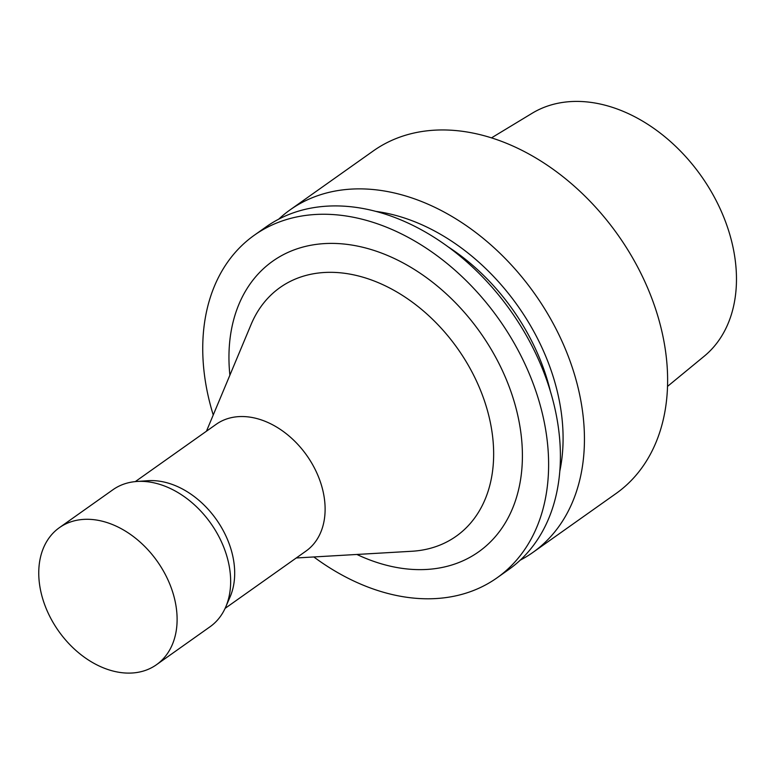 <?xml version="1.0" encoding="UTF-8"?>
<svg xmlns="http://www.w3.org/2000/svg" width="775" height="775" viewBox="0 0 775 775"><rect width="100%" height="100%" fill="white"/><g stroke="black" fill="none" stroke-linecap="round" stroke-linejoin="round"><path stroke-width="1.16" d="M520.257 560.151A209.938 151.018 -125.3 0 0 532.861 552.449L616.038 493.53A209.938 151.018 -125.3 0 0 638.048 267.772A209.938 151.018 -125.3 0 0 425.824 130.975A209.938 151.018 -125.3 0 0 373.327 150.912L290.15 209.831A209.938 151.018 -125.3 0 0 278.709 219.17M532.861 552.449A209.938 151.018 -125.3 0 0 554.871 326.692A209.938 151.018 -125.3 0 0 342.647 189.894A209.938 151.018 -125.3 0 0 290.15 209.831M559.821 471.103A191.377 137.669 -125.3 0 0 375.836 211.391M550.424 391.472A182.648 131.382 -125.3 0 0 447.853 246.663M313.817 556.954A209.938 151.018 -125.3 0 0 497.037 577.83L508.807 569.489A209.938 151.018 -125.3 0 0 530.827 343.722A209.938 151.018 -125.3 0 0 318.603 206.935A209.938 151.018 -125.3 0 0 266.106 226.872L254.326 235.213A209.938 151.018 -125.3 0 0 213.241 414.974M497.037 577.83A209.938 151.018 -125.3 0 0 519.047 352.073A209.938 151.018 -125.3 0 0 306.823 215.276A209.938 151.018 -125.3 0 0 254.326 235.213M356.878 554.454A178.114 128.127 -125.3 0 0 520.965 433.467A178.114 128.127 -125.3 0 0 317.266 244.261A178.114 128.127 -125.3 0 0 229.884 375.187M296.253 557.981L411.806 551.267A152.384 109.614 -125.3 0 0 484.588 401.276A152.384 109.614 -125.3 0 0 318.147 273.062A152.384 109.614 -125.3 0 0 251.119 324.425L206.45 431.21M225.108 608.375L306.028 551.054A77.674 55.877 -125.3 0 0 314.175 467.519A77.674 55.877 -125.3 0 0 235.648 416.911A77.674 55.877 -125.3 0 0 216.225 424.283L135.305 481.604M156.472 664.717L210.015 626.781A83.971 60.402 -125.3 0 0 225.709 607.028L230.117 596.837A77.674 55.877 -125.3 0 0 216.293 519.424A77.674 55.877 -125.3 0 0 147.851 480.713L136.778 481.478A83.971 60.402 -125.3 0 0 133.939 481.759A83.971 60.402 -125.3 0 0 112.937 489.732L59.384 527.668A83.971 60.402 -125.3 0 0 58.638 631.112A83.971 60.402 -125.3 0 0 156.472 664.717A83.971 60.402 -125.3 0 0 165.278 574.411A83.971 60.402 -125.3 0 0 80.387 519.696A83.971 60.402 -125.3 0 0 59.384 527.668M225.709 607.028A83.971 60.402 -125.3 0 0 210.771 523.338A83.971 60.402 -125.3 0 0 136.778 481.478M667.537 386.386L704.262 356.18A149.052 107.221 -125.3 0 0 713.659 195.881A149.052 107.221 -125.3 0 0 564.801 102.135A149.052 107.221 -125.3 0 0 532.173 113.247L491.495 137.873"/></g></svg>
